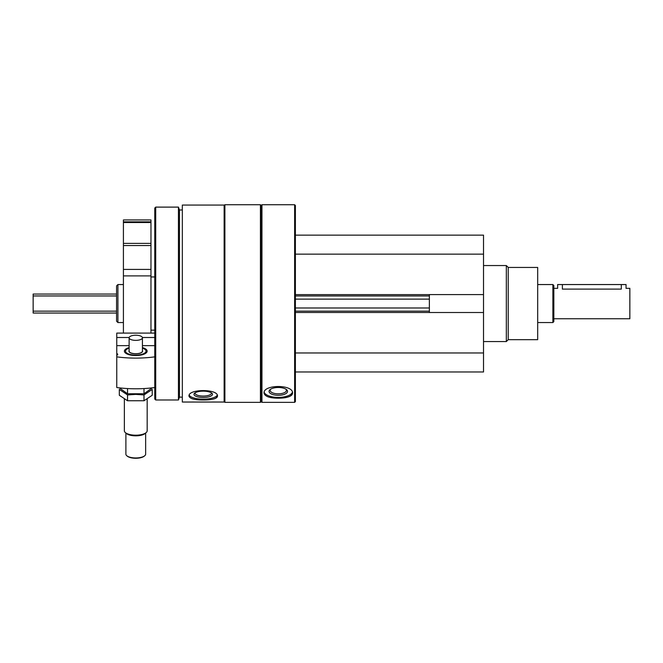<?xml version="1.0" encoding="UTF-8"?>
<svg xmlns="http://www.w3.org/2000/svg" width="663" height="663" viewBox="0 0 663 663"><rect width="100%" height="100%" fill="white"/><g stroke="black" fill="none" stroke-linecap="round" stroke-linejoin="round"><path stroke-width="0.99" d="M295.391 371.968L483.526 371.968L483.526 235.141L295.391 235.141M483.526 312.513L429.367 312.513L429.367 294.587L483.526 294.587M294.637 402.366L295.391 401.612L295.391 205.497L294.637 204.734L261.951 204.734L261.951 402.366L294.637 402.366L294.637 204.734M182.325 402.035L182.325 205.066L224.135 205.066L224.135 402.035L182.325 402.035M208.63 399.772L203.226 399.996C211.887 400.038 216.635 398.736 217.481 396.101C217.423 397.394 216.063 398.372 213.411 399.035M217.481 396.101C218.376 388.767 188.11 388.742 188.98 396.101C189.825 398.736 194.574 400.038 203.226 399.996M283.714 397.883L278.294 398.198C286.946 398.156 291.703 396.457 292.54 393.109C292.482 394.725 291.115 395.985 288.43 396.888M292.54 393.109C293.436 384.341 263.17 384.308 264.04 393.109C264.885 396.457 269.642 398.156 278.294 398.198M261.951 402.366L261.189 401.612L261.189 205.497L261.951 204.734M260.426 402.366L260.426 204.734L224.89 204.734L224.89 402.366L260.426 402.366L261.189 401.612M182.325 397.145L179.474 397.145L179.474 209.964L178.438 207.113L155.722 207.113L155.722 399.996L178.438 399.996L178.438 207.113M155.722 399.996L154.769 399.043L154.769 208.066L155.722 207.113M116.572 321.215L116.572 285.894L117.915 284.551L117.915 322.558L116.572 321.215M292.4 392.239A14.254 6.025 0 0 1 278.294 397.41A14.254 6.025 0 0 1 264.181 392.247M278.294 395.297A9.241 3.903 0 0 1 270.114 389.571A9.241 3.903 0 0 1 278.294 387.482A9.241 3.903 0 0 1 286.466 389.571A9.241 3.903 0 0 1 278.294 395.297M285.91 389.173A8.138 3.439 0 0 1 286.433 390.391A8.138 3.439 0 0 1 278.294 393.83A8.138 3.439 0 0 1 270.156 390.391A8.138 3.439 0 0 1 270.678 389.173M217.249 395.189A14.254 4.873 0 0 1 203.226 399.184A14.254 4.873 0 0 1 189.212 395.189M203.226 397.477A9.241 3.158 0 0 1 194.615 393.159A9.241 3.158 0 0 1 203.226 391.153A9.241 3.158 0 0 1 211.837 393.159A9.241 3.158 0 0 1 203.226 397.477M211.199 392.711A8.138 2.785 0 0 1 211.364 393.275A8.138 2.785 0 0 1 203.226 396.06A8.138 2.785 0 0 1 195.088 393.275A8.138 2.785 0 0 1 195.262 392.711M295.391 295.955L429.367 295.955M295.391 254.144L483.526 254.144M295.391 352.965L483.526 352.965M295.391 311.154L429.367 311.154M508.231 267.446L508.231 339.663L537.685 339.663L537.685 267.446L508.231 267.446L506.333 265.548L483.526 265.548M508.231 339.663L506.333 341.561L506.333 265.548M129.119 347.586A11.387 4.392 0 0 0 125.431 352.981A11.387 4.392 0 0 0 135.766 355.542A11.387 4.392 0 0 0 146.109 352.981A11.387 4.392 0 0 0 142.421 347.586M116.763 356.851A57.01 22.003 0 0 0 154.769 356.851L154.769 387.532A57.01 22.003 180 0 1 116.763 387.532L116.763 355.318A3.423 1.318 0 0 0 117.716 354.407A3.423 1.318 0 0 0 116.763 353.487L116.763 333.091L154.769 333.091M154.769 345.647L142.421 345.647M129.119 345.647L116.763 345.647M116.763 353.487L116.763 355.318M154.769 337.5L142.371 337.5M129.161 337.5L116.763 337.5M145.653 454.147L145.653 433.038L145.653 454.147A9.879 3.812 180 0 1 144.741 455.738L144.227 456.177A9.315 3.597 180 0 1 135.766 458.266A9.315 3.597 180 0 1 127.313 456.177L126.79 455.738A9.879 3.812 180 0 1 125.887 454.147L125.887 433.038M142.412 351.233A6.655 2.569 180 0 1 142.421 351.324A6.655 2.569 180 0 1 141.89 352.326M129.641 352.326A6.655 2.569 180 0 1 129.119 351.324A6.655 2.569 180 0 1 129.119 351.233M142.421 350.528A6.837 2.644 180 0 1 141.981 352.252A6.837 2.644 180 0 1 135.766 353.785A6.837 2.644 180 0 1 129.55 352.252A6.837 2.644 180 0 1 129.119 350.528M142.421 348.15A10.235 3.953 180 0 1 145.064 349.492A10.235 3.953 180 0 1 135.766 355.095A10.235 3.953 180 0 1 126.467 349.492A10.235 3.953 180 0 1 129.119 348.15M147.169 399.151L147.169 430.801A11.404 4.401 180 0 1 146.125 432.641A11.404 4.401 180 0 1 135.766 435.201A11.404 4.401 180 0 1 125.415 432.641A11.404 4.401 180 0 1 124.362 430.801L124.362 399.151M146.125 432.641L145.064 433.536A10.235 3.953 180 0 1 135.766 435.831A10.235 3.953 180 0 1 126.467 433.536L125.415 432.641M144.227 456.177L144.741 455.738A9.879 3.812 180 0 1 135.766 457.959A9.879 3.812 180 0 1 126.79 455.738M142.421 337.798A6.655 2.569 180 0 1 135.766 340.368A6.655 2.569 180 0 1 129.119 337.798A6.655 2.569 180 0 1 135.766 335.229A6.655 2.569 180 0 1 142.421 337.798L142.421 351.15A6.655 2.569 180 0 1 135.766 353.719A6.655 2.569 180 0 1 129.119 351.15L129.119 337.798M152.225 387.855L143.995 393.747L127.536 393.747L119.307 387.855M127.536 393.747L127.536 388.559M143.995 393.747L143.995 388.559M119.307 389.43L127.536 394.933L135.766 394.386L143.995 394.933L152.225 389.43L152.225 395.264L143.995 400.759L127.536 400.759L119.307 395.264L119.307 389.43M127.536 400.759L127.536 394.933M143.995 400.759L143.995 394.933M553.837 318.754L629.85 318.754L629.85 288.347L626.046 288.347L626.046 284.551L557.641 284.551L557.641 288.347L553.837 288.347M621.297 284.551L621.297 289.109C627.422 288.281 627.422 288.281 621.297 289.109L562.39 289.109C556.265 288.281 556.265 288.281 562.39 289.109C556.265 288.281 556.265 288.281 562.39 289.109L562.39 284.551M116.572 313.052L33.15 313.052L33.15 294.049L116.572 294.049M552.884 284.551L552.884 322.558L553.837 321.605L553.837 285.504L552.884 284.551L537.685 284.551M123.417 219.942L150.973 219.942L150.973 221.84L123.417 221.84L123.417 219.942M123.417 221.84L123.417 243.379L150.973 243.379L150.973 221.84M123.417 243.379L123.417 245.534L150.973 245.534L150.973 243.379M123.417 245.534L123.417 269.402L150.973 269.402L150.973 245.534M123.417 269.402L123.417 275.891L150.973 275.891L150.973 269.402M150.973 333.091L150.973 275.891M123.417 333.091L123.417 275.891M295.391 294.621L429.367 294.621M295.391 312.488L429.367 312.488M295.391 307.988L429.367 307.988M295.391 299.121L429.367 299.121M33.15 311.154L116.572 311.154M33.15 295.955L116.572 295.955M123.417 222.511L150.973 222.511M261.189 205.497L260.426 204.734M224.135 401.612L224.89 402.366M224.135 205.497L224.89 204.734M182.325 209.964L179.474 209.964M179.474 397.145L178.438 399.996M123.417 284.551L117.915 284.551M123.417 322.558L117.915 322.558M506.333 341.561L483.526 341.561M552.884 322.558L537.685 322.558M150.973 330.157L154.769 330.157M150.973 276.952L154.769 276.952"/></g></svg>
